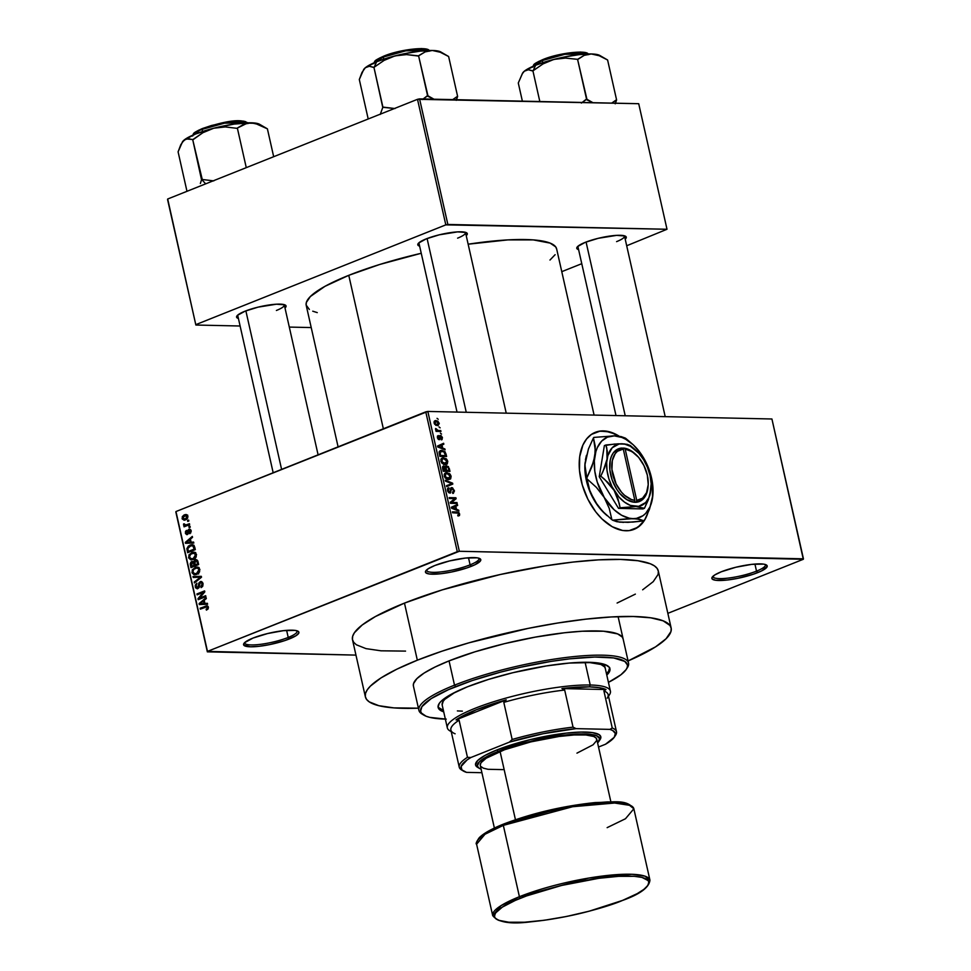 <?xml version="1.0" encoding="UTF-8"?>
<svg xmlns="http://www.w3.org/2000/svg" width="971" height="971" viewBox="0 0 971 971"><rect width="100%" height="100%" fill="white"/><g stroke="black" fill="none" stroke-linecap="round" stroke-linejoin="round"><path stroke-width="1.46" d="M426.572 569.989A26.86 5.353 167.3 0 0 441.647 571.834A26.86 5.353 167.3 0 0 470.098 564.843L471.384 566.299A28.353 5.644 -12.7 0 1 439.717 573.849A28.353 5.644 -12.7 0 1 425.784 570.887A28.353 5.644 -12.7 0 1 434.862 565.498L428.284 568.703L425.48 571.482L425.662 572.587L429.133 573.97L440.87 573.727L451.309 572.053L466.966 567.914L475.086 564.673L480.754 560.303L479.346 558.374L477.101 557.827L465.364 558.07L449.5 560.947L434.862 565.498A28.353 5.644 -12.7 0 1 479.953 558.677A28.353 5.644 -12.7 0 1 471.384 566.299L470.098 564.843A26.86 5.353 -12.7 0 1 442.509 571.725A26.86 5.353 -12.7 0 1 426.585 570.378A26.86 5.353 -12.7 0 1 426.572 569.989M712.993 576.276A26.86 5.353 167.3 0 0 728.068 578.121A26.86 5.353 167.3 0 0 756.518 571.13L757.805 572.587A28.353 5.644 -12.7 0 1 726.138 580.136A28.353 5.644 -12.7 0 1 712.204 577.162A28.353 5.644 -12.7 0 1 721.283 571.785L714.705 574.99L711.913 577.769L712.083 578.862L715.566 580.257L727.303 580.015L737.742 578.34L753.399 574.201L761.519 570.96L767.175 566.591L765.767 564.661L763.522 564.115L751.785 564.357L735.921 567.234L721.283 571.785A28.353 5.644 -12.7 0 1 766.374 564.964A28.353 5.644 -12.7 0 1 757.805 572.587L756.518 571.13A26.86 5.353 -12.7 0 1 728.93 578.012A26.86 5.353 -12.7 0 1 713.017 576.665A26.86 5.353 -12.7 0 1 712.993 576.276M244.692 642.571A26.86 5.353 167.3 0 0 259.767 644.428A26.86 5.353 167.3 0 0 288.217 637.437L289.504 638.882A28.353 5.644 -12.7 0 1 257.837 646.443A28.353 5.644 -12.7 0 1 243.903 643.47A28.353 5.644 -12.7 0 1 252.982 638.081L244.486 642.766L243.782 645.169L250.421 646.795L258.99 646.31L269.428 644.647L285.086 640.496L296.082 635.677L298.874 632.898L298.692 631.793L295.22 630.41L283.483 630.652L267.62 633.541L252.982 638.081A28.353 5.644 -12.7 0 1 298.073 631.259A28.353 5.644 -12.7 0 1 289.504 638.882L288.217 637.437A26.86 5.353 -12.7 0 1 260.629 644.319A26.86 5.353 -12.7 0 1 244.704 642.96A26.86 5.353 -12.7 0 1 244.692 642.571M618.357 436.137A52.24 32.007 68.2 0 0 595.089 432.423L599.738 431.245L606.329 431.391L613.223 433.442L618.357 436.137M644.343 520.517A52.24 32.007 -111.8 0 1 634.039 529.365A52.24 32.007 -111.8 0 1 581.034 480.111A52.24 32.007 -111.8 0 1 595.308 432.326A52.24 32.007 -111.8 0 1 619.255 436.246L610.201 432.01L600.175 431.075L591.4 434.425L586.63 438.916L582.928 445.009L579.699 456.649L579.481 470.377L582.297 485.002L587.904 499.276L595.806 511.96L602.032 518.987L612.191 526.707L622.569 530.469L629.172 530.615L637.947 527.265L644.586 520.128A52.24 32.007 -111.8 0 0 647.439 514.181M419.63 246.149A25.367 5.049 -12.7 0 1 418.088 243.697A25.367 5.049 -12.7 0 1 426.22 238.878L418.622 243.066L417.991 245.226L419.63 246.149M238.417 318.476A25.367 5.049 -12.7 0 1 236.875 316.024A25.367 5.049 -12.7 0 1 244.995 311.205L237.397 315.393L236.766 317.553L238.417 318.476M578.607 249.644A25.367 5.049 -12.7 0 1 577.065 247.192A25.367 5.049 -12.7 0 1 585.185 242.374L577.599 246.561L576.968 248.71L578.607 249.644M286.627 630.361L288.217 637.437L286.627 630.361M754.928 564.054L756.518 571.13L754.928 564.054M468.508 557.767L470.098 564.843L468.508 557.767M422.955 714.547A107.465 21.386 -12.7 0 1 418.889 710.287L413.415 686.036A107.465 21.386 -12.7 0 1 449.051 660.887L474.928 651.82L504.544 643.652L535.337 637.11L564.649 632.74L582.127 631.235L603.549 631.223L617.617 633.905L622.29 637.073L623.139 639.039M671.143 627.958L658.277 570.875A156.719 31.193 167.3 0 0 565.401 562.986A156.719 31.193 167.3 0 0 404.47 603.112L417.336 660.195A156.719 31.193 -12.7 0 1 578.267 620.056A156.719 31.193 -12.7 0 1 671.143 627.958A156.719 31.193 -12.7 0 1 628.079 660.935L655.522 646.88L666.082 638.736L670.961 631.514L671.204 628.322L669.978 625.458L663.157 620.833L650.776 617.811L633.298 616.5L611.402 616.949L585.926 619.146L557.84 623.006L528.236 628.371L469.042 642.79L441.72 651.274L417.336 660.195L404.47 603.112L375.425 616.536L362.159 625.021L354.391 632.752L352.679 636.236L352.437 639.416L353.662 642.28L356.357 644.78L366.006 648.628L381.008 650.813L405.55 651.104M338.09 446.842L306.217 305.367A128.354 25.549 167.3 0 1 348.771 275.327L379.685 264.488L421.244 253.273A128.354 25.549 167.3 0 0 348.771 275.327L383.351 428.781L348.771 275.327L324.982 286.324L310.356 296.531L306.351 302.454L306.156 305.064L309.361 309.458M594.094 415.078L556.65 248.928A128.354 25.549 167.3 0 0 468.156 244.194L507.724 239.91L533.31 239.898L550.12 243.102L555.703 246.889L556.711 249.231M771.921 418.987L427.835 411.437L459.344 551.273L803.442 558.823L771.921 418.987L427.835 411.437L425.771 411.85L457.292 551.686L207.478 651.383L175.969 511.547L427.835 411.437L459.344 551.273L803.308 559.284L667.842 613.344L803.308 559.284L771.921 418.987M438.977 426.912L440.142 427.835L438.977 426.912M438.212 430.505L440.749 430.566L440.955 431.476L436.064 431.367L435.858 430.456L436.634 430.469L435.591 428.514L438.212 430.505L435.591 428.514L436.634 430.469L435.858 430.456L436.064 431.367L440.955 431.476L440.749 430.566L438.601 431.415L440.749 430.566L438.212 430.505L436.064 431.367L438.212 430.505M440.373 433.139L441.538 434.061L440.373 433.139M440.373 435.457L438.941 438.783L438.103 439.123L438.941 438.783L437.448 437.848L438.309 435.542L437.387 437.618L439.244 439.693L440.3 436.598L439.329 436.986L440.7 436.367L441.732 437.605L441.368 439.863L442.448 437.69L440.373 435.457L439.56 435.785L441.004 435.603L442.388 437.46L442.06 439.596L441.368 439.863L441.781 437.885L440.858 436.392L439.778 439.547L438.674 439.56L437.496 438.03L437.423 436.113L438.309 435.542L438.127 437.8L439.147 438.722L439.887 435.53M442.703 448.104L444.888 448.942L445.106 449.889L437.751 446.976L437.545 446.029L443.613 443.274L443.832 444.22L441.999 444.973L442.703 448.104L441.999 444.973L443.832 444.22L443.613 443.274L437.545 446.029L437.751 446.976L445.106 449.889L444.888 448.942L441.659 448.529L442.703 448.104M447.765 461.31L447.085 464.114L443.978 464.563L441.587 462.815L440.834 459.526L443.249 457.729L446.684 459.186L447.765 461.31L446.15 458.688L442.181 457.936L440.858 461.152L445.191 464.733L447.303 463.895L445.179 464.733L447.303 463.895L447.765 461.31L447.036 461.601L447.765 461.31M451.127 476.227L450.447 479.031L447.34 479.48L444.949 477.732L444.196 474.443L446.611 472.646L450.046 474.103L451.127 476.227L449.512 473.605L445.543 472.853L444.22 476.069L448.553 479.65L450.665 478.812L448.541 479.65L450.665 478.812L451.127 476.227L450.398 476.518L451.127 476.227M459.659 514.084L459.441 515.577L458.009 516.002L457.717 515.091L458.882 514.496L458.373 513.174L452.583 512.785L452.377 511.875L458.882 512.615L459.659 514.084L456.953 511.972L452.377 511.875L452.583 512.785L458.142 513.04L458.87 514.023L457.717 515.091L458.009 516.002L459.501 515.492L458.239 516.002L459.501 515.492L459.659 514.084L458.895 514.387L459.659 514.084M647.815 513.101L644.708 519.922M456.504 509.338L458.688 510.163L458.907 511.122L451.551 508.209L451.345 507.25L457.414 504.495L457.632 505.454L455.8 506.194L456.504 509.338L455.8 506.194L457.632 505.454L457.414 504.495L451.345 507.25L451.551 508.209L458.907 511.122L458.688 510.163L455.46 509.751L456.504 509.338M451.588 502.432L456.977 502.553L457.183 503.464L450.447 503.318L450.228 502.347L454.768 498.633L449.367 498.511L449.16 497.613L455.897 497.759L456.115 498.73L451.588 502.432L456.115 498.73L455.897 497.759L449.16 497.613L449.367 498.511L454.768 498.633L450.228 502.347L450.447 503.318L457.183 503.464L456.977 502.553L454.829 503.415L456.977 502.553L451.588 502.432M451.746 487.6L450.459 488.935L450.338 491.933L448.663 492.613L449.719 492.2L448.25 490.476L447.546 490.756L449.16 488.704L448.869 487.794L447.777 488.231L448.869 487.794L447.473 490.476L449.901 493.11L451.964 488.51L453.53 490.367L452.741 493.426L454.343 490.464L451.746 487.6L450.811 487.976L452.547 487.806L454.44 491.095L453.166 493.389L452.45 492.515L453.578 490.598L452.34 488.583L451.321 488.911L450.52 492.965L448.784 492.71L447.619 491.01L447.595 488.474L448.869 487.794L448.335 490.804L450.216 492.066L451.212 487.685M445.24 480.184L452.607 483.182L452.814 484.068L446.684 486.617L446.478 485.67L451.94 483.667L445.458 481.131L445.24 480.184L445.458 481.131L451.94 483.667L446.478 485.67L446.684 486.617L452.814 484.068L452.607 483.182L451.649 483.57L452.607 483.182L445.24 480.184M446.733 465.801L444.803 467.233L443.723 465.995L442.837 466.347L443.723 465.995L442.594 468.459L443.237 471.275L449.961 471.421L449.33 468.605L446.733 465.801L445.64 466.238L448.335 466.517L449.961 471.421L443.237 471.275L442.63 466.638L443.929 466.007L445.361 467.002L446.09 465.898M441.817 450.338L445.119 451.818L446.599 456.504L439.875 456.358L439.183 451.782L441.817 450.338L440.385 450.544L439.098 452.377L439.875 456.358L446.599 456.504L445.992 453.845L445.276 454.137L445.992 453.845L441.817 450.338L439.426 451.297L441.817 450.338M436.003 420.516L434.086 422.992L437.193 425.577L439.159 423.101L436.003 420.516L434.34 421.183L437.8 421.038L439.244 423.732L437.618 425.565L434.595 424.193L434.231 421.353L436.003 420.516L434.996 420.674M437.047 418.343L438.212 419.278L437.047 418.343M175.836 512.008L207.345 651.844L355.956 655.109L207.478 651.383L459.344 551.273L457.292 551.686L425.771 411.85L175.969 511.547L207.345 651.844L175.836 512.008M188.629 520.068L187.537 520.505L187.743 521.415L188.835 520.978L188.629 520.068L187.537 520.505L187.743 521.415L188.835 520.978L188.629 520.068M190.037 526.294L188.944 526.731L189.139 527.641L190.243 527.204L190.037 526.294L188.944 526.731L189.139 527.641L190.243 527.204L190.037 526.294M193.593 542.073L191.129 542.206L190.413 539.063L192.525 537.364L192.319 536.417L185.303 542.376L185.51 543.323L193.812 543.032L193.593 542.073L191.129 542.206L190.413 539.063L192.525 537.364L192.319 536.417L185.303 542.376L185.51 543.323L193.812 543.032L193.593 542.073M194.722 552.268L191.76 552.463L195.268 552.548L191.76 552.463L188.605 557.536L189.612 557.56L188.605 557.536L191.36 559.879L193.435 559.43L196.239 556.808L195.826 553.021L192.489 552.22L188.981 554.829L188.726 557.973L190.656 559.782L193.775 559.284L195.863 557.488L196.482 554.405L193.666 552.074M198.084 567.185L195.122 567.38L198.63 567.465L195.122 567.38L191.967 572.453L192.974 572.477L191.967 572.453L194.722 574.796L196.797 574.359L199.601 571.737L199.189 567.938L195.851 567.149L192.343 569.746L192.088 572.89L194.006 574.698L196.797 574.359L199.225 572.405L199.844 569.322L197.028 566.991M197.72 587.698L198.982 587.722L196.106 586.484L196.895 583.219L195.22 586.872L197.902 588.62L200.402 582.527L203.109 583.862L202.138 583.838L200.839 586.739L202.332 586.775L200.839 586.739L201.143 587.613L203.048 583.571L201.094 581.471L198.849 583.001L197.926 587.601L196.7 587.589L196.106 586.484L196.895 583.219L195.232 585.112L195.596 587.856L197.489 588.742L199.164 587.394L200.111 582.685L201.252 582.503L202.138 583.838L201.143 587.613L202.793 586.12L203.048 583.571L200.184 581.629L198.679 583.729L198.436 587.103L197.271 587.783L198.921 587.819M207.393 603.307L204.917 603.428L204.213 600.296L206.325 598.585L206.119 597.638L199.091 603.598L199.31 604.557L207.6 604.253L207.393 603.307L204.917 603.428L204.213 600.296L206.325 598.585L206.119 597.638L199.091 603.598L199.31 604.557L207.6 604.253L207.393 603.307M208.146 608.817L208.292 606.911L207.09 605.795L200.135 608.222L200.342 609.133L206.932 606.79L207.478 608.004L206.119 609.23L206.422 610.104L208.073 608.938L208.377 607.178L206.92 605.783L200.135 608.222L200.342 609.133L206.665 606.754L207.466 607.494L206.422 610.104L208.146 608.817M205.67 595.696L199.541 598.148L204.808 591.873L204.59 590.89L196.919 593.961L197.125 594.859L203.279 592.407L197.987 598.694L198.205 599.665L205.876 596.607L205.67 595.696L199.541 598.148L204.808 591.873L204.59 590.89L196.919 593.961L197.125 594.859L203.279 592.407L197.987 598.694L198.205 599.665L205.876 596.607L205.67 595.696M201.313 576.325L192.998 576.531L193.217 577.478L200.524 577.175L194.236 582.017L194.443 582.964L201.507 577.211L201.313 576.325L192.998 576.531L193.217 577.478L200.524 577.175L194.236 582.017L194.443 582.964L201.507 577.211L201.313 576.325M198.023 561.748L196.057 559.684L193.545 561.869L190.996 562.003L190.231 563.775L190.984 567.622L198.654 564.564L198.023 561.748L195.147 559.879L193.545 561.869L191.724 561.529L190.352 564.806L190.984 567.622L198.654 564.564L198.023 561.748M194.698 546.976L192.78 544.719L188.447 545.981L186.869 548.664L187.634 552.705L195.292 549.647L194.698 546.976L192.137 544.646L190.049 545.095L186.869 548.664L187.634 552.705L195.292 549.647L194.698 546.976M189.199 530.166L191.202 531.064L190.34 531.04L189.563 532.848L190.814 532.873L189.563 532.848L189.867 533.71L191.153 530.785L190.838 529.948L188.859 529.304L187.755 530.409L187.245 533.613L186.177 532.776L186.505 530.384L185.485 531.44L185.497 533.528L186.784 534.657L188.289 533.795L189.066 530.227L190.34 531.04L189.867 533.71L191.226 531.246L188.859 529.304L187.124 533.674L186.177 532.776L186.505 530.384L185.388 533.128L187.439 534.536L188.75 530.591L190.935 530.13M189.454 523.697L185.376 525.141L183.628 523.903L183.604 525.093L184.757 525.566L183.871 525.93L184.077 526.828L189.661 524.607L189.454 523.697L185.376 525.141L183.628 523.903L183.531 524.886L184.757 525.566L183.871 525.93L184.077 526.828L189.661 524.607L189.454 523.697M187.864 516.196L186.383 514.557L184.114 514.946L182.305 516.621L182.305 519.109L184.563 520.165L187.646 518.113L187.864 516.196L185.934 514.496L184.356 514.848L182.087 518.502L184.041 520.213L185.546 519.886L187.864 516.196M167.558 199.468L195.863 325.03L240.104 326.001L195.863 325.03L167.692 199.006L417.506 99.309L445.81 224.871L195.996 324.569L445.81 224.871L667.004 229.265L638.712 103.703L419.569 98.884L447.862 224.459L667.004 229.265L626.696 245.76L667.004 229.265L638.712 103.703L417.506 99.309L419.569 98.884L447.862 224.459L445.81 224.871L417.506 99.309L167.692 199.006L195.863 325.03L167.558 199.468M289.309 327.081L311.218 327.567L289.309 327.081M581.775 263.687L561.772 271.662L581.775 263.687M625.203 239.145L626.259 237.725L624.996 236.002L616.609 235.37L598.294 238.296L585.185 242.374A25.367 5.049 -12.7 0 1 625.542 236.269A25.367 5.049 -12.7 0 1 625.203 239.145M285.001 307.977L286.057 306.557L284.794 304.833L276.407 304.202L258.092 307.139L244.995 311.205A25.367 5.049 -12.7 0 1 285.34 305.1A25.367 5.049 -12.7 0 1 285.001 307.977M466.226 235.65L467.282 234.242L466.019 232.506L457.632 231.875L439.317 234.812L426.22 238.878A25.367 5.049 -12.7 0 1 466.565 232.773A25.367 5.049 -12.7 0 1 466.226 235.65M549.974 260.046L555.109 254.693M312.747 311.193L317.262 312.613M465.437 232.312A23.887 4.758 -12.7 0 1 465.534 232.567A23.887 4.758 -12.7 0 1 457.608 238.15A23.887 4.758 167.3 0 0 465.437 232.312M284.212 304.639A23.887 4.758 -12.7 0 1 284.309 304.894A23.887 4.758 -12.7 0 1 276.395 310.477A23.887 4.758 167.3 0 0 284.212 304.639M624.414 235.807A23.887 4.758 -12.7 0 1 624.511 236.05A23.887 4.758 -12.7 0 1 616.585 241.633A23.887 4.758 167.3 0 0 624.414 235.807M617.107 603.04L635.362 594.118M642.656 589.81L653.216 581.665L658.107 574.431L658.35 571.251L657.112 568.387L654.43 565.887L650.303 563.763L637.911 560.728L620.433 559.417L598.537 559.866L573.06 562.063L544.974 565.923L500.356 574.492L442.206 589.883L404.47 603.112A156.719 31.193 167.3 0 0 352.509 639.792L365.375 696.862A156.719 31.193 -12.7 0 1 417.336 660.195L396.823 669.189L380.984 677.928L370.424 686.072L367.256 689.823L365.545 693.306L365.302 696.498L366.528 699.351L369.223 701.863L378.872 705.699L393.874 707.883L418.416 708.187A156.719 31.193 -12.7 0 1 365.375 696.862M413.367 685.781L413.537 683.596L416.887 678.632L424.133 673.049L434.996 667.065L449.051 660.887A107.465 21.386 -12.7 0 1 559.405 633.371A107.465 21.386 -12.7 0 1 623.091 638.784M478.849 558.204A26.86 5.353 -12.7 0 1 479.006 558.568A26.86 5.353 -12.7 0 1 470.098 564.843A26.86 5.353 167.3 0 0 478.849 558.204M765.282 564.491A26.86 5.353 -12.7 0 1 765.427 564.843A26.86 5.353 -12.7 0 1 756.518 571.13A26.86 5.353 167.3 0 0 765.282 564.491M296.968 630.786A26.86 5.353 -12.7 0 1 297.126 631.15A26.86 5.353 -12.7 0 1 288.217 637.437A26.86 5.353 167.3 0 0 296.968 630.786M633.808 529.45A52.24 32.007 68.2 0 0 643.773 520.893M634.767 529.025L640.023 525.408L644.271 520.092M207.782 609.266L206.119 609.23L207.782 609.266M208.425 607.518L207.466 607.494L208.425 607.518M208.255 606.79L206.665 606.754L208.255 606.79M202.49 608.271L200.135 608.222L202.49 608.271M207.891 606.207L205.342 606.147L207.891 606.207M203.109 604.411L202.963 603.756L203.109 604.411M200.087 603.622L199.091 603.598L200.087 603.622M207.43 603.489L204.917 603.428L207.43 603.489M205.379 603.61L201.531 603.525L205.379 603.61M203.959 603.489L199.99 603.695L203.837 603.768L199.99 603.695L203.388 600.952L204.371 600.976L203.388 600.952L203.959 603.489L207.442 603.561L199.99 603.695L203.388 600.952L203.959 603.489M200.499 598.743L197.987 598.694L200.499 598.743M204.335 592.431L203.279 592.407L204.335 592.431M199.273 594.009L196.919 593.961L199.273 594.009M201.883 598.197L199.541 598.148L201.883 598.197M200.402 582.527L202.636 582.466M197.064 588.778L197.902 588.62M199.273 587.115L198.436 587.103L199.273 587.115M199.468 585.489L198.63 585.464L199.468 585.489M199.541 583.753L198.679 583.729L199.541 583.753M201.798 581.653L200.184 581.629L201.798 581.653M201.009 581.471L200.184 581.629M195.559 582.054L194.236 582.017L195.559 582.054M200.487 578.048L199.395 578.024L200.487 578.048M201.507 577.199L200.524 577.175L201.507 577.199M197.004 577.344L196.846 576.616L192.998 576.531L201.349 576.507L196.846 576.616L197.004 577.344M197.95 567.974L198.764 567.562M198.97 567.465L197.683 568.156M196.603 573.436L194.843 573.825L192.865 572.089L193.654 569.382L196.907 567.962L199.905 569.71L198.946 569.686L196.603 573.436L198.278 573.473L193.933 573.594L192.804 571.336L194.042 569.03L196.87 567.95L198.363 568.569L199.019 570.341L198.387 572.137L196.603 573.436M191.336 564.819L190.352 564.806L191.336 564.819M193.132 561.566L191.724 561.529L193.132 561.566M193.545 561.869L191.724 561.529M196.992 559.927L195.147 559.879L196.992 559.927M196.13 559.684L195.147 559.879M193.969 565.438L191.675 566.36L194.03 566.409L191.675 566.36L192.052 562.391L194.382 562.84L193.302 562.816L194.564 563.763L193.593 563.738L193.969 565.438L196.324 565.498L191.675 566.36L191.542 562.719L193.302 562.816L193.969 565.438M192.052 562.391L193.302 562.816M197.562 564.005L194.868 565.086L197.222 565.134L194.868 565.086L195.365 560.789L197.878 561.202L196.822 561.177L198.108 562.112L197.125 562.088L197.562 564.005L198.545 564.03L194.868 565.086L194.819 561.129L196.822 561.177L197.562 564.005M194.588 553.057L195.402 552.633M195.608 552.548L194.321 553.239M192.913 558.75L193.824 559.587M193.241 558.519L191.481 558.908L189.503 557.172L190.292 554.465L193.545 553.033L196.543 554.793L195.584 554.769L193.241 558.519L194.916 558.556L190.571 558.677L189.442 556.419L191.081 553.822L194.54 553.3L195.559 556.092L193.241 558.519M188.034 550.181L187.051 550.156L188.034 550.181M187.804 548.688L186.869 548.664L190.243 546.005L194.188 545.666L192.197 545.617L194.807 547.486L193.824 547.462L194.2 549.088L188.325 551.443L190.668 551.492L188.325 551.443L187.816 548.469L190.717 545.836L192.768 545.751L194.2 549.088L195.183 549.113L188.325 551.443L187.804 548.651M192.938 545.641L193.812 545.204M193.775 545.18L190.049 545.095L193.775 545.18M193.897 545.18L192.853 545.69M194.188 545.666L192.197 545.617M189.309 543.19L189.163 542.522L189.309 543.19M186.286 542.388L185.303 542.376L186.286 542.388M193.63 542.255L191.129 542.206L193.63 542.255M191.578 542.388L187.731 542.304L191.578 542.388M190.158 542.255L186.189 542.461L190.037 542.546L186.189 542.461L189.588 539.73L190.571 539.755L189.588 539.73L190.158 542.255L193.654 542.328L186.189 542.461L189.588 539.73L190.158 542.255M186.82 534.669L187.439 534.536M186.286 533.152L185.388 533.128L186.286 533.152M187.124 533.674L188.338 533.71L186.177 532.776M188.508 533.225L187.512 533.2L188.508 533.225M188.629 532.059L187.597 532.035L188.629 532.059M190.231 529.341L188.859 529.304L190.231 529.341M189.588 529.159L188.859 529.304M190.134 526.755L188.944 526.731L190.134 526.755M186.226 525.979L183.871 525.93L186.226 525.979M187.112 525.627L184.757 525.566L187.112 525.627M188.605 525.651L187.379 524.971M184.733 524.91L183.531 524.886L184.733 524.91M184.49 523.915L183.628 523.903L184.49 523.915M185.376 525.141L188.168 525.202L184.539 524.534M188.908 524.91L186.553 524.85L188.908 524.91M188.738 520.529L187.537 520.505L188.738 520.529M182.997 518.526L182.087 518.502L182.997 518.526M187.112 514.909L184.356 514.848L187.112 514.909M187.719 515.152L187.015 515.601M185.34 518.975L183.313 518.927L182.936 517.3L185.995 515.492L187.925 516.511L187.063 516.499L186.323 518.429L185.34 518.975L182.9 518.211L184.611 515.735L187.063 516.499L185.34 518.975L186.978 519.012L184.174 519.23L186.65 519.291M184.611 515.735L187.621 515.516M195.365 560.789L196.822 561.177M458.009 516.002L459.501 515.492M458.87 514.023L457.717 515.091M454.804 512.834L456.953 511.972L454.804 512.834M453.081 506.461L453.251 507.202L457.632 505.454L451.491 507.918L455.8 506.194L451.491 507.918L453.251 507.202L453.081 506.461M452.134 507.675L455.654 509.01L451.491 507.93L455.083 506.486L451.491 507.918L455.083 506.486L455.654 509.01L454.622 509.423L455.654 509.01L455.083 506.486L453.396 507.202M453.748 498.609L455.897 497.759L453.748 498.609M453.251 499.871L456.115 498.73L453.251 499.871M452.741 493.426L453.445 493.304M454.343 490.464L453.603 490.768L454.343 490.464M450.447 489.044L451.964 488.51M448.869 487.794L448.238 487.915M447.364 489.348L449.16 488.704M450.338 491.933L449.67 492.2M448.274 485.124L448.432 485.816L452.814 484.068L446.672 486.544L448.432 485.816L448.274 485.124M446.502 485.779L451.94 483.667L446.502 485.779M444.609 473.557L446.891 472.646L444.609 473.557M448.663 473.945L449.512 473.605L448.663 473.945M448.541 479.65L450.665 478.812M449.379 478.594L444.305 476.36L445.64 473.909L444.196 474.491L447.085 473.557L450.338 476.215L446.891 479.334L449.913 478.242L449.974 475.244L447.995 473.678L445.64 473.909L447.085 473.557M445.64 473.909L445.386 477.064L448.359 478.739M449.33 468.605L448.602 468.896L449.33 468.605M445.823 470.425L443.092 470.668L443.808 470.389L443.456 468.799L442.74 469.09L444.038 466.905L445.823 470.425L443.674 471.287L445.823 470.425L445.058 467.573L443.589 467.002L443.808 470.389L445.823 470.425M442.46 467.452L444.038 466.905M448.966 470.498L444.463 471.299L446.611 470.45L446.211 468.653L445.483 468.944L446.939 466.711L448.238 467.634L448.966 470.498L446.818 471.36L448.966 470.498L448.117 467.403L446.806 466.711L446.065 467.537L446.611 470.45L448.966 470.498M444.949 467.415L446.939 466.711M441.259 458.64L443.529 457.729L441.259 458.64M445.301 459.016L446.15 458.688L445.301 459.016M445.179 464.733L447.303 463.895M446.017 463.677L440.943 461.443L442.278 458.992L440.834 459.574L443.723 458.64L446.988 461.298L443.529 464.417L446.551 463.325L446.611 460.327L444.633 458.761L442.278 458.992L443.723 458.64M442.278 458.992L442.023 462.147L444.997 463.822M445.604 455.581L439.729 455.751L440.446 455.472L440.094 453.858L439.365 454.149L439.936 452.571L439.123 452.887L442.023 451.248L443.747 451.636L445.604 455.581L443.456 456.431L445.604 455.581L444.888 452.85L443.529 451.539L440.215 451.855L440.446 455.472L445.604 455.581M439.123 452.085L442.023 451.248M439.28 445.24L439.45 445.968L443.832 444.22L437.69 446.684L441.999 444.973L437.69 446.684L439.45 445.968L439.28 445.24M441.854 447.789L437.69 446.709L441.283 445.252L437.69 446.696L441.283 445.252L441.854 447.789L440.822 448.189L441.854 447.789L441.283 445.252L438.334 446.454L439.596 445.968L438.334 446.454L441.854 447.789M442.448 437.69L441.781 437.945L442.448 437.69M438.079 437.593L438.601 436.452M435.93 430.76L436.634 430.469L435.93 430.76M435.494 429.133L436.355 428.781L435.494 429.133M435.676 429.728L436.416 429.437L435.676 429.728M435.943 430.808L437.181 430.311L435.943 430.808M437.193 425.577L438.261 425.419M439.159 423.101L438.504 423.368L439.159 423.101M436.986 424.667L434.171 423.283L436.258 421.426L438.455 423.065L435.663 425.201L438.2 424.303L438.188 422.434L435.154 421.693L435.324 423.999L437.824 424.545L435.906 425.322M434.013 422.106L436.258 421.426M608.501 696.243L609.448 694.799A83.579 16.641 167.3 0 0 590.222 685.004L589.446 686.873A82.086 16.337 -12.7 0 1 605.989 689.544L603.901 690.915A80.593 16.046 -12.7 0 1 607.215 698.185M451.212 731.515A83.579 16.641 -12.7 0 1 447.328 727.874A83.579 16.641 -12.7 0 1 498.402 700.273A83.579 16.641 -12.7 0 1 590.222 685.004L585.1 662.271L590.222 685.004A83.579 16.641 -12.7 0 1 610.407 691.121A83.579 16.641 -12.7 0 1 608.465 696.073M455.12 733.785A80.593 16.046 -12.7 0 1 453.239 732.874A80.593 16.046 -12.7 0 1 459.101 720.215L456.03 719.887L506.231 699.848L476.324 709.765L456.03 719.887A82.086 16.337 -12.7 0 1 506.231 699.848L503.803 702.373A80.593 16.046 -12.7 0 1 564.685 690.053L561.942 688.573L605.989 689.544L599.338 687.674L589.446 686.873L561.942 688.573A82.086 16.337 -12.7 0 1 589.446 686.873L590.222 685.004A83.579 16.641 167.3 0 0 490.828 702.64A83.579 16.641 167.3 0 0 449.767 730.787L451.248 731.673M466.517 772.37L481.907 772.71L466.517 772.37A79.1 15.742 -12.7 0 1 463.337 771.023A79.1 15.742 -12.7 0 1 470.874 757.514L467.464 757.319L459.101 720.215L456.03 719.887L506.231 699.848L503.803 702.373L512.154 739.477L509.399 742.135L470.874 757.514L467.063 759.953L461.104 766.471L461.905 769.894L466.517 772.37M614.461 736.965L615.578 735.278A80.593 16.046 167.3 0 0 612.252 728.019A80.593 16.046 -12.7 0 1 616.5 731.733L608.137 694.629A80.593 16.046 167.3 0 0 603.901 690.915L612.252 728.019L609.873 729.379A79.1 15.742 -12.7 0 1 614.461 736.965A79.1 15.742 -12.7 0 1 605.503 744.247L598.524 747.027L605.503 744.247L614.23 737.292L615.359 733.457L612.64 730.495L609.873 729.379L576.082 728.638L573.048 727.158L564.685 690.053L561.942 688.573L605.989 689.544L603.901 690.915L612.252 728.019L609.873 729.379L576.082 728.638L543.226 733.7L509.399 742.135L470.874 757.514L467.464 757.319L459.101 720.215A80.593 16.046 167.3 0 0 450.884 730.071L459.247 767.163A80.593 16.046 -12.7 0 1 467.464 757.319A80.593 16.046 167.3 0 0 461.601 769.979L463.337 771.023M616.5 731.733A80.593 16.046 -12.7 0 1 614.934 736.139M462.548 770.489A80.593 16.046 -12.7 0 1 459.247 767.163M564.685 690.053A80.593 16.046 167.3 0 0 503.803 702.373L512.154 739.477A80.593 16.046 -12.7 0 1 573.048 727.158L564.685 690.053M573.048 727.158A80.593 16.046 167.3 0 0 512.154 739.477L509.399 742.135A79.1 15.742 -12.7 0 1 576.082 728.638L573.048 727.158M438.055 706.718A88.058 17.527 167.3 0 0 443.395 710.42L438.467 707.422M443.723 711.852A88.058 17.527 -12.7 0 1 438.139 707.458A88.058 17.527 -12.7 0 1 467.33 686.849L488.547 679.409L512.809 672.721L546.285 665.948L569.443 663.047L593.936 662.538L605.467 664.734L609.303 667.332L609.982 668.934L608.89 672.685L606.79 675.1A88.058 17.527 -12.7 0 0 609.946 668.728A88.058 17.527 -12.7 0 0 557.767 664.298A88.058 17.527 -12.7 0 0 467.33 686.849L451.005 694.386L440.98 701.39L439.195 703.502L438.091 707.252L440.3 710.262L443.723 711.852M626.21 669.456L627.327 667.769A107.465 21.386 167.3 0 0 574.504 656.53A107.465 21.386 167.3 0 0 454.513 685.15L455.8 686.594A105.973 21.095 -12.7 0 1 574.128 658.374A105.973 21.095 -12.7 0 1 626.21 669.456A105.973 21.095 -12.7 0 1 608.429 682.37L620.894 674.784L626.149 669.553L627.302 667.198L627.472 665.038L624.814 661.421L613.648 657.937L594.774 657.051L569.795 658.836L550.812 661.445L520.638 667.235L500.526 672.138L472.282 680.562L448.505 689.641L431.221 698.586L421.936 706.633L420.613 711.148L421.45 713.078L426.051 716.21L429.789 717.375L446.247 719.135M418.889 710.287A107.465 21.386 -12.7 0 1 454.513 685.15L449.051 660.887L454.513 685.15A107.465 21.386 -12.7 0 1 564.867 657.634A107.465 21.386 -12.7 0 1 628.553 663.035A107.465 21.386 -12.7 0 1 626.708 668.631M447.328 727.874L442.181 705.043A83.579 16.641 -12.7 0 1 455.265 692.177L444.876 699.29L443.189 701.293L442.145 704.849M605.297 668.485L604.642 666.956L601 664.492L587.916 662.283A83.579 16.641 -12.7 0 1 605.261 668.291M454.513 685.15A107.465 21.386 167.3 0 0 422.021 714.037L423.757 715.081A105.973 21.095 -12.7 0 1 455.8 686.594L454.513 685.15M445.349 719.123A105.973 21.095 -12.7 0 1 423.757 715.081M609.715 668.036A88.058 17.527 167.3 0 1 606.474 673.68L608.562 671.264L609.667 667.514M462.366 711.148L457.377 710.918M586.071 242.022L625.227 415.77L586.071 242.022M522.532 73.189L524.316 71.211A40.381 8.035 167.3 0 0 522.726 72.898L518.283 82.996L522.374 101.142L518.283 82.996L522.532 73.189L524.316 71.211L528.333 69.754L532.921 70.847L539.827 101.53L532.921 70.847L543.068 63.88L553.956 59.389A40.381 8.035 167.3 0 0 535.652 65.227L533.115 70.786L535.652 65.227L524.316 71.211L528.333 69.754L532.739 70.992L543.068 63.88L553.956 59.389L565.486 58.09L577.575 59.34L586.581 99.297L581.362 103.072L586.035 99.43A46.353 9.225 -12.7 0 1 586.933 99.297L577.575 59.34L584.129 55.383L591.303 53.963L599.192 55.723L607.603 59.996L616.597 99.952L607.603 59.996L599.872 55.505A40.381 8.035 167.3 0 0 591.303 53.963L579.092 54.643L564.224 57.022L548.979 60.736L535.652 65.227A40.381 8.035 167.3 0 0 524.316 71.211L522.313 73.76M542.304 60.542L564.782 54.315L587.771 53.988A28.353 5.644 167.3 0 0 569.576 53.526A28.353 5.644 167.3 0 0 542.304 60.542L542.777 62.642L542.304 60.542A28.353 5.644 167.3 0 0 533.006 66.331L542.304 60.542M586.8 53.429L564.661 53.636L542.68 59.692M615.238 103.824L616.597 99.952L611.706 103.108L616.245 99.94A46.353 9.225 -12.7 0 1 616.427 100.098L616.245 99.94A46.353 9.225 167.3 0 1 616.427 100.098L615.238 103.824M592.953 102.695L586.933 99.297A46.353 9.225 167.3 0 0 586.035 99.43L592.953 102.695M600.333 55.833L597.019 54.51L591.303 53.963A40.381 8.035 167.3 0 0 553.956 59.389L565.486 58.09L577.927 59.352L584.129 55.383L591.303 53.963L599.192 55.723L605.588 58.964M546.952 58.139L567.307 53.174L580.524 52.033M583.595 52.264L585.768 52.798M536.32 62.812L539.087 61.27M427.094 238.538L466.25 412.274L427.094 238.538M363.567 69.706L365.339 67.727A40.381 8.035 167.3 0 0 363.749 69.402L359.306 79.513L368.203 118.984L359.306 79.513L362.013 72.388L365.339 67.727L369.356 66.259L373.944 67.351L382.768 107.453A46.353 9.225 -12.7 0 1 383.484 107.162L395.027 108.558L382.95 107.308L373.944 67.351L384.091 60.396L394.979 55.893A40.381 8.035 167.3 0 0 376.675 61.731L374.151 67.302L376.675 61.731L365.339 67.727L369.356 66.259L373.762 67.497L384.091 60.396L394.979 55.893L406.509 54.594L418.598 55.857L427.604 95.801L422.385 99.588L427.07 95.947A46.353 9.225 -12.7 0 1 427.956 95.813L418.598 55.857L425.152 51.888L432.326 50.468L440.227 52.228L448.626 56.512L457.632 96.469L448.626 56.512L440.895 52.021A40.381 8.035 167.3 0 0 432.326 50.468L420.115 51.16L405.259 53.539L390.002 57.253L376.675 61.731A40.381 8.035 167.3 0 0 365.339 67.727L363.336 70.264M383.327 57.046L405.805 50.832L428.794 50.492A28.353 5.644 167.3 0 0 410.599 50.043A28.353 5.644 167.3 0 0 383.327 57.046L383.8 59.158L383.327 57.046A28.353 5.644 167.3 0 0 374.029 62.836L383.327 57.046M427.823 49.934L405.696 50.14L383.715 56.209M382.768 107.453L380.244 114.432L382.768 107.453A46.353 9.225 167.3 0 1 383.484 107.162L382.768 107.453M456.261 100.341L457.632 96.469L452.729 99.612L457.268 96.457A46.353 9.225 -12.7 0 1 457.45 96.615L457.268 96.457A46.353 9.225 167.3 0 1 457.45 96.615L456.261 100.341M433.976 99.2L427.956 95.813A46.353 9.225 167.3 0 0 427.07 95.947L433.976 99.2M441.356 52.349L438.042 51.026L432.326 50.468A40.381 8.035 167.3 0 0 394.979 55.893L406.509 54.594L418.064 55.99L425.152 51.888L432.326 50.468L440.227 52.228L446.624 55.481M387.987 54.643L408.33 49.691L421.56 48.55M424.618 48.781L426.791 49.315M377.343 59.316L380.122 57.787M281.602 469.394L245.869 310.866L281.602 469.394M200.366 183.495L201.543 179.781L200.366 183.495M201.895 179.635A46.353 9.225 167.3 0 0 201.543 179.781A46.353 9.225 -12.7 0 1 201.895 179.635L205.646 183.859L201.895 179.635A46.353 9.225 -12.7 0 1 202.259 179.489L192.719 139.678L202.878 132.711L213.766 128.221L225.296 126.922L236.839 128.318L247.387 123.123L255.021 123.305L267.401 128.84L273.676 156.707L267.401 128.84L259.67 124.349A40.381 8.035 167.3 0 0 251.101 122.795L234.132 124.094L213.766 128.221L195.45 134.059L184.114 140.055L188.131 138.586L192.719 139.678L201.543 179.781L202.259 179.489A46.353 9.225 167.3 0 0 201.895 179.635M246.598 122.261L224.471 122.467L202.344 128.56L202.102 129.374L224.58 123.159L247.569 122.819A28.353 5.644 167.3 0 0 229.374 122.37A28.353 5.644 167.3 0 0 202.102 129.374L202.575 131.486L202.102 129.374A28.353 5.644 167.3 0 0 192.804 135.163L202.344 128.56L211.544 125.49L227.105 122.018L240.335 120.877M246.27 167.643L237.373 128.172L246.27 167.643M213.802 180.885L202.259 179.489L213.802 180.885M182.342 142.033L186.056 138.926L193.253 139.545L202.878 132.711L213.766 128.221A40.381 8.035 167.3 0 0 184.114 140.055A40.381 8.035 167.3 0 0 182.524 141.73L178.094 151.84L186.978 191.311L178.094 151.84L180.788 144.715L184.114 140.055L182.111 142.591M260.131 124.676L256.817 123.353L251.101 122.795A40.381 8.035 167.3 0 0 213.766 128.221L225.296 126.922L236.839 128.318L243.927 124.215L251.101 122.795L259.002 124.555L265.399 127.796M196.118 131.643L198.897 130.114M243.393 121.108L245.566 121.642M630.555 805.469L607.373 801.912L566.105 806.707L503.973 823.954A1.493 0.91 68.2 0 0 503.33 825.362A80.593 16.046 167.3 0 0 476.603 844.224C475.535 843.969 476.409 841.808 479.237 837.718C483.522 833.385 491.69 828.809 503.743 824.003C532.521 813.067 563.022 805.93 595.247 802.568C614.667 802.18 626.55 799.06 633.857 808.782L649.939 880.127L644.987 876.158L631.842 874.276L588.729 878.063L519.412 896.706A1.493 0.91 68.2 0 0 520.687 898.151C535.628 891.329 591.205 875.587 629.706 876.097C666.616 877.238 641.613 893.66 622.581 900.396A1.493 0.91 68.2 0 0 623.006 900.226A1.493 0.91 -111.8 0 1 622.581 900.396L637.243 893.611L643.931 889.339L647.851 885.431L648.834 882.069L648.215 880.624L641.989 877.42L634.415 876.315L618.648 876.328L598.828 878.306L561.541 885.467L526.634 895.893L515.249 900.433L502.347 907.108L495.416 913.116L494.433 916.478L495.052 917.923L498.487 920.253L508.853 922.232L524.619 922.219L544.44 920.241L566.591 916.454L589.191 911.186L622.581 900.396C607.64 907.217 552.062 922.96 513.562 922.45C476.652 921.309 501.655 904.887 520.687 898.151A1.493 0.91 -111.8 0 1 519.412 896.706A80.593 16.046 -12.7 0 1 602.178 876.073A80.593 16.046 -12.7 0 1 649.939 880.127C649.247 887.373 640.205 894.109 622.812 900.348C593.779 911.356 563.095 918.517 530.749 921.831C510.54 924.453 497.856 922.365 492.685 915.568A80.593 16.046 -12.7 0 1 519.412 896.706L503.33 825.362L572.659 806.719L615.76 802.932L628.905 804.813L633.857 808.782L625.47 818.747L607.142 827.644M598.949 741.286L600.066 739.586A64.183 12.769 167.3 0 0 568.52 732.874A64.183 12.769 167.3 0 0 496.861 749.964L498.147 751.42A62.69 12.477 -12.7 0 1 568.144 734.719A62.69 12.477 -12.7 0 1 598.949 741.286A62.69 12.477 -12.7 0 1 597.59 742.888L599.69 738.664L596.473 735.678L588.268 734.112L575.767 734.112L542.51 738.688L518.83 744.454L498.147 751.42L496.861 749.964L529.996 739.671L565.899 733.154L581.022 732.073L592.468 732.607L599.228 734.719L600.831 736.916L600.029 739.647M610.868 801.803L596.752 739.174A59.704 11.883 167.3 0 0 561.372 736.176A59.704 11.883 167.3 0 0 500.065 751.457L515.443 819.694L500.065 751.457A59.704 11.883 167.3 0 0 480.269 765.427L494.385 828.057M633.857 808.782A80.593 16.046 167.3 0 0 586.096 804.728A80.593 16.046 167.3 0 0 503.33 825.362L519.412 896.706L501.072 905.603L492.685 915.568L495.987 918.882M630.143 805.165L628.055 804.097M617.702 802.119L607.712 801.9L589.069 803.235L567.489 806.452L544.816 811.271M537.364 813.164L509.909 821.697M498.524 826.236L482.611 835.011M480.293 837.026L478.691 838.92M477.162 767.029L475.547 764.832L477.647 760.572L484.966 755.462L496.861 749.964A64.183 12.769 167.3 0 0 477.453 767.224L479.189 768.267A62.69 12.477 -12.7 0 1 498.147 751.42L486.52 756.785L479.383 761.774L477.331 765.937L478.897 768.085L481.106 769.141A62.69 12.477 -12.7 0 1 479.189 768.267M576.956 753.144L593.075 744.806L596.692 740.533L596.315 738.227L593.718 736.467L585.901 734.974L573.995 734.986L559.041 736.479L530.894 741.88L504.544 749.746L486.216 758.217L480.985 762.745L480.244 765.294M480.718 766.374L483.315 768.146L488.025 769.299L503.027 769.627M492.685 915.568L476.603 844.224L485.002 834.259L503.33 825.362A1.493 0.91 -111.8 0 1 503.973 823.954M648.143 485.573L646.37 494.118L644.526 497.431L639.234 501.582L634.063 502.25L634.828 500.344L623.273 449.063L617.483 451.26L615.201 453.651L612.313 460.582L611.924 469.515L616.075 483.874L621.416 492.103L624.608 495.356L631.429 499.555L634.828 500.344A26.86 16.458 -111.8 0 1 612.713 474.346A26.86 16.458 -111.8 0 1 623.273 449.063L621.853 448.068A28.353 17.369 68.2 0 0 610.65 474.758A28.353 17.369 68.2 0 0 634.051 502.213L634.828 500.344L623.273 449.063L621.841 448.032L627.363 448.942L634.791 453.542A28.353 17.369 68.2 0 0 623.77 448.104L625.19 449.1L636.745 500.393L642.547 498.184L646.552 492.649L648.227 484.578L647.317 475.11L643.943 465.582L638.602 457.353L632.036 451.588L625.19 449.1A26.86 16.458 -111.8 0 1 635.568 454.234A26.86 16.458 -111.8 0 1 648.155 485.767A26.86 16.458 -111.8 0 1 636.745 500.393L635.981 502.298L634.063 502.25L626.817 499.616L619.874 493.535L616.828 489.433L612.131 479.88L609.824 469.648L610.237 460.205L611.463 456.212L613.308 452.899L618.6 448.748L623.77 448.068L622.557 448.553L623.77 448.068L625.19 449.1L636.745 500.393L635.981 502.262A28.353 17.369 68.2 0 0 648.058 486.811L648.155 485.767M634.124 448.711L630.325 445.531L624.741 443.953L614.509 444.05L604.375 445.604L605.904 444.985L606.79 448.092L607.069 459.065L602.882 471.797L600.77 476.118L599.241 476.725L600.77 476.118L604.569 479.286L614.145 490.452L619.255 503.391L620.056 507.772L618.527 508.379L635.993 506.559A32.832 20.112 -111.8 0 1 614.145 490.452A32.832 20.112 -111.8 0 1 607.069 459.065A32.832 20.112 -111.8 0 1 621.841 443.771A32.832 20.112 -111.8 0 1 635.702 450.107L630.325 445.531L627.084 444.317L618.381 443.808L605.904 444.985L607.336 451.442L607.069 459.065L604.715 467.476L600.77 476.118L608.113 482.696L614.145 490.452L618.054 498.997L620.056 507.772L635.993 506.559L644.465 508.306L642.936 508.925L644.465 508.306L648.385 499.725L651.08 488.716M635.702 450.107A32.832 20.112 -111.8 0 1 643.688 459.866L643.676 459.853M599.241 476.725L604.375 445.604L599.241 476.725L618.527 508.379L599.241 476.725M642.936 508.925L618.527 508.379L642.936 508.925M604.18 497.419L614.085 509.714L621.61 515.261L629.269 518.211L632.983 518.635L636.539 518.368L642.936 515.722L645.666 513.404L649.963 506.959L652.463 498.475L652.512 483.267L650.072 472.464L645.836 461.99L640.095 452.559L633.226 444.803L625.712 439.268L621.865 437.448L614.327 435.882L607.433 437.132L601.644 441.113L597.347 447.57L595.866 451.588L594.337 460.861L594.798 471.251L597.238 482.053L609.242 508.403L611.888 519.703L602.493 511.183L594.762 501.182L589.688 490.197L587.042 478.909L596.437 487.418L604.18 497.419L609.242 508.403L611.888 519.703A49.703 30.453 68.2 0 0 612.543 520.177L628.553 518.684L636.745 518.866L644.004 520.869L632.946 522.058L619.789 522.18L612.543 520.177L632.983 518.635A43.282 26.52 -111.8 0 1 604.18 497.419A43.282 26.52 -111.8 0 1 594.859 456.042L591.849 466.845L586.836 477.975L584.906 464.927L588.438 448.99L593.451 437.872L595.381 450.92L593.657 461.359L586.836 477.975A49.703 30.453 68.2 0 0 587.042 478.909L596.437 487.418L604.18 497.419M632.607 444.245L625.992 438.589A49.703 30.453 68.2 0 0 625.348 438.103L621.1 436.586L614.327 435.882A43.282 26.52 -111.8 0 1 632.607 444.245A43.282 26.52 -111.8 0 1 643.13 457.098L643.13 457.098A43.282 26.52 -111.8 0 1 652.876 495.04A43.282 26.52 -111.8 0 1 652.463 498.475A43.282 26.52 -111.8 0 1 632.983 518.635L639.768 519.339L644.004 520.869A49.703 30.453 68.2 0 0 644.441 520.42L649.429 509.362L652.876 495.137M630.871 442.703L625.992 438.589A49.703 30.453 -111.8 0 0 625.348 438.103L621.1 436.586L614.327 435.882L593.888 437.411A49.703 30.453 68.2 0 0 593.451 437.872L595.235 446.211L594.859 456.042A43.282 26.52 -111.8 0 1 614.327 435.882L593.888 437.411A49.703 30.453 -111.8 0 0 593.451 437.872L588.438 448.99L585.015 463.106A43.282 26.52 68.2 0 0 585.003 463.24A43.282 26.52 68.2 0 0 594.762 501.182L589.688 490.197L587.042 478.909A49.703 30.453 -111.8 0 1 586.836 477.975L585.04 469.624L585.003 463.24M619.838 521.973L627.982 522.362L644.004 520.869A49.703 30.453 -111.8 0 0 644.441 520.42L649.429 509.362L652.463 498.475M623.564 522.398L616.779 521.706L612.543 520.177A49.703 30.453 -111.8 0 1 611.888 519.703L602.493 511.183L594.762 501.182A43.282 26.52 68.2 0 0 605.285 514.047L607.033 515.601M586.448 455.35L585.428 459.805M585.015 463.167L585.379 475.013L589.725 491.144L597.796 505.721L605.321 514.072M643.688 459.866A32.832 20.112 -111.8 0 1 651.08 488.656A32.832 20.112 -111.8 0 1 650.764 491.265A32.832 20.112 -111.8 0 1 635.993 506.559L644.465 508.306L649.817 495.465L651.165 483.74L650.06 475.632L647.511 467.488L643.688 459.866L638.869 453.287L630.47 446.332L624.656 444.099L619.146 443.978L612.216 447.74L607.834 455.678L606.669 462.718L607.033 470.607L608.878 478.8L612.082 486.75L618.964 497.031L624.474 502.116L630.276 505.369L638.687 506.34L645.618 502.577L648.871 497.686L650.764 491.265M194.843 573.825L198.691 573.91M196.907 567.962L199.237 568.011M192.549 562.282L194.334 562.33M195.984 560.668L197.683 560.704M191.481 558.908L195.329 558.993M193.545 553.033L195.875 553.094M186.918 533.722L188.313 533.747M185.267 525.141L189.114 525.226M458.47 514.97L457.766 515.261M450.083 492.139L448.736 492.673M446.005 473.727L444.196 474.443M449.342 478.606L447.23 479.443M442.642 458.81L440.834 459.526M445.98 463.689L443.868 464.526M439.074 438.758L438.127 439.135M604.363 664.334L610.407 691.121M618.102 616.634L628.553 663.035M624.45 235.807L665.208 416.644M577.854 246.318L616.002 415.564M588.232 54.704C589.567 49.557 558.956 52.58 542.546 59.717C532.108 64.462 534.39 64.596 533.565 64.972L532.897 67.181M506.231 413.148L465.473 232.324M457.025 412.068L418.889 242.823M429.255 51.22C430.59 46.062 399.979 49.096 383.569 56.233C373.131 60.979 375.413 61.1 374.588 61.476L373.92 63.685M237.664 315.15L273.179 472.756M284.248 304.651L318.1 454.829M192.695 136.013L193.363 133.804C194.188 133.428 191.906 133.306 202.344 128.56C217.273 123.693 240.869 116.714 248.03 123.548M635.568 454.234L634.779 453.53"/></g></svg>
